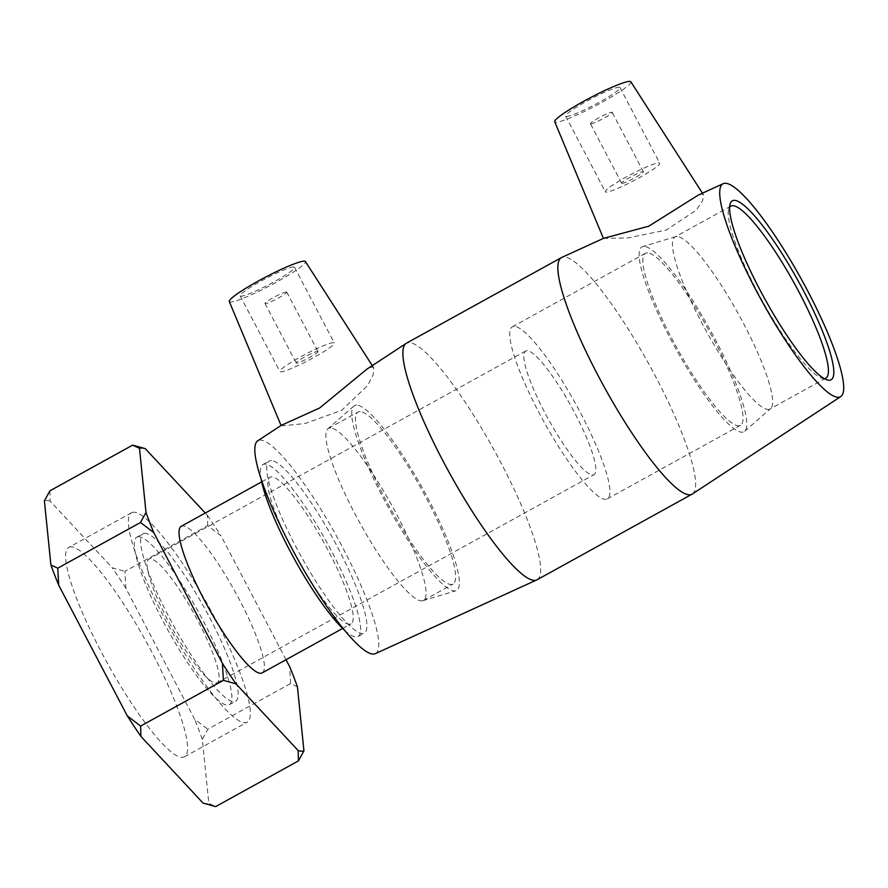 <?xml version="1.0" encoding="UTF-8"?>
<svg xmlns="http://www.w3.org/2000/svg" width="888" height="888" viewBox="0 0 888 888"><rect width="100%" height="100%" fill="white"/><g stroke="black" fill="none" stroke-linecap="round" stroke-linejoin="round"><path stroke-width="0.67" stroke-dasharray="4.44 3.33" d="M297.425 686.757L290.576 683.527L207.825 729.237L202.331 739.282L208.824 803.374L215.673 806.593M286.036 659.729L220.968 535.786L207.692 525.652L124.942 571.361L125.874 588.311L194.55 719.114L207.825 729.237M290.576 683.527L289.643 666.588M49.906 490.842L50.161 501.154L112.332 567.865L124.942 571.361M207.692 525.652L207.426 515.34L205.272 513.02M50.161 501.154A172.25 31.957 61.1 0 0 44.4 500.876M125.874 588.311A172.25 31.957 61.1 0 0 112.332 567.865M202.331 739.282A172.25 31.957 61.1 0 0 194.55 719.114M203.152 803.118A172.25 31.957 61.1 0 0 208.824 803.374M71.351 546.875A119.625 22.189 61.1 0 0 68.776 547.419A119.625 22.189 61.1 0 0 103.929 656.887A119.625 22.189 61.1 0 0 181.874 757.375A119.625 22.189 61.1 0 0 184.449 756.831A119.625 22.189 61.1 0 0 149.295 647.363A119.625 22.189 61.1 0 0 71.351 546.875M207.426 515.34A172.25 31.957 -118.9 0 1 220.968 535.786M262.193 672.893A83.738 15.54 61.1 0 0 237.584 596.27A83.738 15.54 61.1 0 0 183.028 525.929A83.738 15.54 61.1 0 0 181.23 526.307M824.286 378.621A98.268 18.237 -118.9 0 1 823.731 378.621A98.268 18.237 -118.9 0 1 821.977 378.299A98.268 18.237 -118.9 0 1 762.37 300.976A98.268 18.237 -118.9 0 1 728.66 209.346A98.268 18.237 -118.9 0 1 729.614 207.226M677.144 236.508A98.268 18.237 61.1 0 0 675.713 236.663A98.268 18.237 61.1 0 0 675.024 236.952A98.268 18.237 61.1 0 0 703.907 326.884A98.268 18.237 61.1 0 0 767.942 409.435A98.268 18.237 61.1 0 0 770.051 408.991A98.268 18.237 61.1 0 0 770.662 408.569A98.268 18.237 61.1 0 0 740.237 317.327A98.268 18.237 61.1 0 0 677.144 236.508M527.195 350.704A70.629 13.109 61.1 0 0 525.674 351.015A70.629 13.109 61.1 0 0 546.431 415.662A70.629 13.109 61.1 0 0 592.451 474.991A70.629 13.109 61.1 0 0 593.972 474.68A70.629 13.109 61.1 0 0 573.215 410.034A70.629 13.109 61.1 0 0 527.195 350.704M150.472 558.774A70.629 13.109 61.1 0 0 148.951 559.096A70.629 13.109 61.1 0 0 169.708 623.742A70.629 13.109 61.1 0 0 215.729 683.072A70.629 13.109 61.1 0 0 217.249 682.75A70.629 13.109 61.1 0 0 196.492 618.115A70.629 13.109 61.1 0 0 150.472 558.774M138.894 536.729A95.693 17.749 61.1 0 0 136.83 537.162A95.693 17.749 61.1 0 0 167.554 629.514A95.693 17.749 61.1 0 0 229.37 704.695A95.693 17.749 61.1 0 0 201.243 617.116A95.693 17.749 61.1 0 0 138.894 536.729M145.166 533.255A95.693 17.749 61.1 0 0 143.112 533.688A95.693 17.749 61.1 0 0 173.837 626.04A95.693 17.749 61.1 0 0 235.642 701.231A95.693 17.749 61.1 0 0 207.526 613.652A95.693 17.749 61.1 0 0 145.166 533.255M134.121 512.21A119.625 22.189 61.1 0 0 131.546 512.753A119.625 22.189 61.1 0 0 166.7 622.222A119.625 22.189 61.1 0 0 244.633 722.71A119.625 22.189 61.1 0 0 247.208 722.166A119.625 22.189 61.1 0 0 212.054 612.698A119.625 22.189 61.1 0 0 134.121 512.21M271.85 476.867A83.738 15.54 61.1 0 0 270.041 477.245A83.738 15.54 61.1 0 0 296.925 558.053A83.738 15.54 61.1 0 0 351.015 623.842A83.738 15.54 61.1 0 0 326.407 547.208A83.738 15.54 61.1 0 0 271.85 476.867M344.588 630.28A98.268 18.237 61.1 0 0 358.042 636.563A98.268 18.237 61.1 0 0 329.159 546.631A98.268 18.237 61.1 0 0 265.135 464.08A98.268 18.237 61.1 0 0 263.014 464.524A98.268 18.237 61.1 0 0 261.172 479.254M271.406 460.606A98.268 18.237 61.1 0 0 269.286 461.05A98.268 18.237 61.1 0 0 300.843 555.888A98.268 18.237 61.1 0 0 364.313 633.1A98.268 18.237 61.1 0 0 335.442 543.167A98.268 18.237 61.1 0 0 271.406 460.606M590.753 123.876A12.288 1.365 152.3 0 0 602.974 118.715A12.288 1.365 152.3 0 0 612.198 112.332A12.288 1.365 152.3 0 0 600.688 116.828A12.288 1.365 152.3 0 0 590.442 123.754A12.288 1.365 152.3 0 0 590.753 123.876M621.966 183.328A12.288 1.365 152.3 0 0 634.187 178.166A12.288 1.365 152.3 0 0 643.412 171.784A12.288 1.365 152.3 0 0 631.901 176.279A12.288 1.365 152.3 0 0 621.655 183.206A12.288 1.365 152.3 0 0 621.966 183.328M566.4 116.428A30.714 3.419 152.3 0 0 596.947 103.508A30.714 3.419 152.3 0 0 620.002 87.557A30.714 3.419 152.3 0 0 591.219 98.801A30.714 3.419 152.3 0 0 565.623 116.106A30.714 3.419 152.3 0 0 566.4 116.428M606.115 192.086A30.714 3.419 -27.7 0 1 605.339 191.764A30.714 3.419 -27.7 0 1 630.946 174.459A30.714 3.419 -27.7 0 1 659.729 163.214A30.714 3.419 -27.7 0 1 636.663 179.165A30.714 3.419 -27.7 0 1 606.115 192.086M286.458 291.963A12.288 1.365 152.3 0 0 274.237 297.125A12.288 1.365 152.3 0 0 265.013 303.507A12.288 1.365 152.3 0 0 276.523 299.012A12.288 1.365 152.3 0 0 286.769 292.085A12.288 1.365 152.3 0 0 286.458 291.963M317.66 351.404A12.288 1.365 -27.7 0 1 317.971 351.537A12.288 1.365 -27.7 0 1 307.736 358.452A12.288 1.365 -27.7 0 1 296.226 362.948A12.288 1.365 -27.7 0 1 305.439 356.565A12.288 1.365 -27.7 0 1 317.66 351.404M293.795 266.988A30.714 3.419 152.3 0 0 263.248 279.909A30.714 3.419 152.3 0 0 240.182 295.859A30.714 3.419 152.3 0 0 268.964 284.615A30.714 3.419 152.3 0 0 294.561 267.31A30.714 3.419 152.3 0 0 293.795 266.988M333.511 342.657A30.714 3.419 152.3 0 0 302.963 355.566A30.714 3.419 152.3 0 0 279.909 371.517A30.714 3.419 152.3 0 0 308.691 360.273A30.714 3.419 152.3 0 0 334.288 342.968A30.714 3.419 152.3 0 0 333.511 342.657M229.293 301.531A42.99 4.795 152.3 0 0 230.392 302.009A42.99 4.795 152.3 0 0 273.349 283.838A42.99 4.795 152.3 0 0 305.416 261.56M603.507 238.373L627.849 237.94L666.178 230.092L696.114 210.29L702.63 200.71L703.496 194.849L701.975 194.061L698.39 195.038M630.857 81.807A42.99 4.795 -27.7 0 1 595.038 106.072A42.99 4.795 -27.7 0 1 554.723 121.778M281.274 425.341L282.362 425.829L305.017 423.543L341.669 410.323L367.876 385.303L373.315 374.381L373.704 367.832L372.161 366.966L366.922 369.131M692.374 493.983A135.12 25.064 61.1 0 0 651.914 369.663A135.12 25.064 61.1 0 0 564.324 256.998A135.12 25.064 61.1 0 0 561.727 257.442M537.107 579.764A135.12 25.064 61.1 0 0 497.391 456.099A135.12 25.064 61.1 0 0 409.357 342.59A135.12 25.064 61.1 0 0 406.438 343.201M644.189 246.409A105.583 19.591 61.1 0 0 642.635 246.587A105.583 19.591 61.1 0 0 671.939 341.658A105.583 19.591 61.1 0 0 741.735 432.212A105.583 19.591 61.1 0 0 744.655 431.279A105.583 19.591 61.1 0 0 711.965 333.244A105.583 19.591 61.1 0 0 644.189 246.409M647.563 252.847A98.268 18.237 61.1 0 0 645.443 253.291A98.268 18.237 61.1 0 0 674.325 343.223A98.268 18.237 61.1 0 0 738.35 425.785A98.268 18.237 61.1 0 0 740.47 425.33A98.268 18.237 61.1 0 0 711.588 335.398A98.268 18.237 61.1 0 0 647.563 252.847M514.43 326.384A98.268 18.237 61.1 0 0 512.309 326.828A98.268 18.237 61.1 0 0 541.192 416.761A98.268 18.237 61.1 0 0 605.216 499.311A98.268 18.237 61.1 0 0 607.337 498.867A98.268 18.237 61.1 0 0 578.454 408.935A98.268 18.237 61.1 0 0 514.43 326.384M375.313 653.668A121.612 22.566 61.1 0 0 340.271 542.99A121.612 22.566 61.1 0 0 260.628 440.071A121.612 22.566 61.1 0 0 257.731 440.792M356.787 405.15A105.583 19.591 61.1 0 0 353.868 406.082A105.583 19.591 61.1 0 0 386.546 504.118A105.583 19.591 61.1 0 0 454.334 590.953A105.583 19.591 61.1 0 0 455.877 590.786A105.583 19.591 61.1 0 0 426.573 495.715A105.583 19.591 61.1 0 0 356.787 405.15M330.58 427.927A98.268 18.237 61.1 0 0 328.46 428.371A98.268 18.237 61.1 0 0 327.861 428.793A98.268 18.237 61.1 0 0 358.275 520.046A98.268 18.237 61.1 0 0 421.367 600.865A98.268 18.237 61.1 0 0 422.81 600.699A98.268 18.237 61.1 0 0 423.487 600.421A98.268 18.237 61.1 0 0 394.605 510.478A98.268 18.237 61.1 0 0 330.58 427.927M360.162 411.588A98.268 18.237 61.1 0 0 358.042 412.032A98.268 18.237 61.1 0 0 389.599 506.87A98.268 18.237 61.1 0 0 453.069 584.071A98.268 18.237 61.1 0 0 424.198 494.139A98.268 18.237 61.1 0 0 360.162 411.588M821.977 378.299L827.105 379.875M728.66 209.346L730.058 204.162M825.84 378.177L770.051 408.991M730.813 206.138L675.024 236.952M525.674 351.015L148.951 559.096M217.249 682.75L593.972 474.68M229.37 704.695L235.642 701.231M136.83 537.162L143.112 533.688M131.546 512.753L68.776 547.419M184.449 756.831L247.208 722.166M342.657 628.46L351.015 623.842M261.694 481.862L270.041 477.245M358.042 636.563L364.313 633.1M263.014 464.524L269.286 461.05M643.412 171.784L612.198 112.332M621.655 183.206L590.442 123.754M620.002 87.557L659.729 163.214M565.623 116.106L605.339 191.764M265.013 303.507L296.226 362.948M286.769 292.085L317.971 351.537M240.182 295.859L279.909 371.517M294.561 267.31L334.288 342.968M702.441 193.173L703.507 194.838M372.294 365.601L373.726 367.821M675.713 236.663L642.635 246.587M744.655 431.279L770.662 408.569M645.443 253.291L512.309 326.828M607.337 498.867L740.47 425.33M353.868 406.082L327.861 428.793M422.81 600.699L455.877 590.786M423.487 600.421L453.069 584.071M328.46 428.371L358.042 412.032"/><path stroke-width="1.33" d="M58.686 585.148L57.753 568.198L140.493 522.488L153.779 532.622L222.444 663.414L223.388 680.363L235.997 683.86L298.157 750.571L298.424 760.894L215.673 806.593L203.063 803.096L140.892 736.385L140.637 726.073L127.35 715.939L58.686 585.148A172.25 31.957 61.1 0 1 50.905 564.968L44.4 500.876L49.906 490.842L132.645 445.132L139.494 448.362L145.998 512.443L140.493 522.488M140.637 726.073L223.388 680.363M298.424 760.894L303.929 750.848L297.425 686.757A172.25 31.957 -118.9 0 0 289.643 666.588L286.036 659.729M139.494 448.362A172.25 31.957 -118.9 0 1 145.21 448.618L145.21 448.618A172.25 31.957 -118.9 0 1 145.255 448.629L132.645 445.132M205.272 513.02L145.255 448.629M57.753 568.198L50.905 564.968M127.35 715.939A172.25 31.957 61.1 0 0 140.892 736.385M303.929 750.848A172.25 31.957 -118.9 0 1 298.157 750.571M235.997 683.86A172.25 31.957 -118.9 0 1 222.444 663.414M153.779 532.622A172.25 31.957 -118.9 0 1 145.998 512.443M261.694 481.862L181.23 526.307A83.738 15.54 61.1 0 0 208.114 607.115A83.738 15.54 61.1 0 0 262.193 672.893L342.657 628.46M729.614 207.226A98.268 18.237 -118.9 0 1 730.813 206.138A98.268 18.237 -118.9 0 1 732.933 205.694A98.268 18.237 -118.9 0 1 796.969 288.245A98.268 18.237 -118.9 0 1 825.84 378.177A98.268 18.237 -118.9 0 1 824.286 378.621M734.498 200.366A102.198 18.959 61.1 0 0 730.058 204.162A102.198 18.959 61.1 0 0 765.112 299.456A102.198 18.959 61.1 0 0 827.105 379.875A102.198 18.959 61.1 0 0 805.594 294.761A102.198 18.959 61.1 0 0 734.498 200.366M725.529 183.283A121.612 22.566 61.1 0 0 723.198 183.694A121.612 22.566 61.1 0 0 761.96 301.199A121.612 22.566 61.1 0 0 840.781 396.581A121.612 22.566 61.1 0 0 804.362 284.693A121.612 22.566 61.1 0 0 725.529 183.283M261.172 479.254A98.268 18.237 61.1 0 0 294.572 559.362A98.268 18.237 61.1 0 0 344.588 630.28M372.294 365.601L305.416 261.56A42.99 4.795 152.3 0 0 256.665 281.929A42.99 4.795 152.3 0 0 229.293 301.531L281.063 425.474M603.429 238.395L554.723 121.778A42.99 4.795 -27.7 0 1 584.948 100.61A42.99 4.795 -27.7 0 1 629.792 81.407A42.99 4.795 -27.7 0 1 630.857 81.807L702.441 193.173M723.198 183.694L698.39 195.027L648.773 226.185L603.507 238.373L561.727 257.442A135.12 25.064 61.1 0 0 561.416 257.609A135.12 25.064 61.1 0 0 604.795 388.012A135.12 25.064 61.1 0 0 692.074 494.161A135.12 25.064 61.1 0 0 692.374 493.983L840.781 396.581M561.416 257.609L406.438 343.201A135.12 25.064 61.1 0 0 406.138 343.39L366.922 369.131L319.658 407.969L281.274 425.341L257.731 440.792A121.612 22.566 61.1 0 0 297.058 557.986A121.612 22.566 61.1 0 0 375.313 653.668L536.785 579.92A135.12 25.064 61.1 0 0 537.107 579.764L692.074 494.161M406.138 343.39A135.12 25.064 61.1 0 0 449.828 473.604A135.12 25.064 61.1 0 0 536.785 579.92"/></g></svg>
